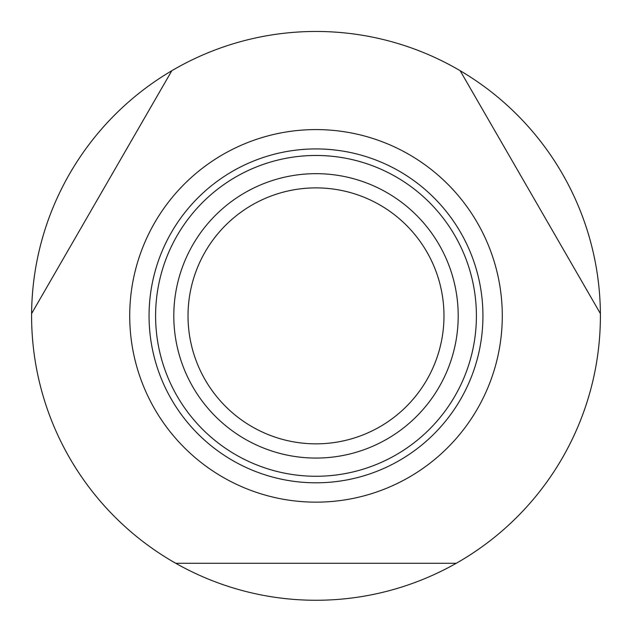 <?xml version="1.0" encoding="UTF-8"?>
<svg xmlns="http://www.w3.org/2000/svg" width="632" height="632" viewBox="0 0 632 632"><rect width="100%" height="100%" fill="white"/><g stroke="black" fill="none" stroke-linecap="round" stroke-linejoin="round"><path stroke-width="0.95" d="M175.775 563.294L456.225 563.294A284.4 284.4 0 0 1 31.608 313.591A284.4 284.4 0 0 1 171.833 70.713L31.608 313.591M460.167 70.713A284.4 284.4 0 0 1 600.392 313.591L460.167 70.713A284.4 284.4 0 0 0 171.833 70.713M502.282 315.866A186.282 186.282 0 0 1 316 502.148A186.282 186.282 0 0 1 129.718 315.866A186.282 186.282 0 0 1 316 129.584A186.282 186.282 0 0 1 502.282 315.866M600.392 313.591A284.4 284.4 0 0 1 456.225 563.294M458.2 315.866A142.2 142.2 0 0 1 316 458.066A142.2 142.2 0 0 1 173.8 315.866A142.2 142.2 0 0 1 316 173.666A142.2 142.2 0 0 1 458.2 315.866M443.98 315.866A127.98 127.98 0 0 1 316 443.846A127.98 127.98 0 0 1 188.02 315.866A127.98 127.98 0 0 1 316 187.886A127.98 127.98 0 0 1 443.98 315.866M482.943 315.866A166.943 166.943 0 0 1 316 482.808A166.943 166.943 0 0 1 149.057 315.866A166.943 166.943 0 0 1 316 148.931A166.943 166.943 0 0 1 482.943 315.866M316 155.472A160.402 160.402 0 0 0 155.598 315.866A160.402 160.402 0 0 0 316 476.267A160.402 160.402 0 0 0 476.402 315.866A160.402 160.402 0 0 0 316 155.472"/></g></svg>

